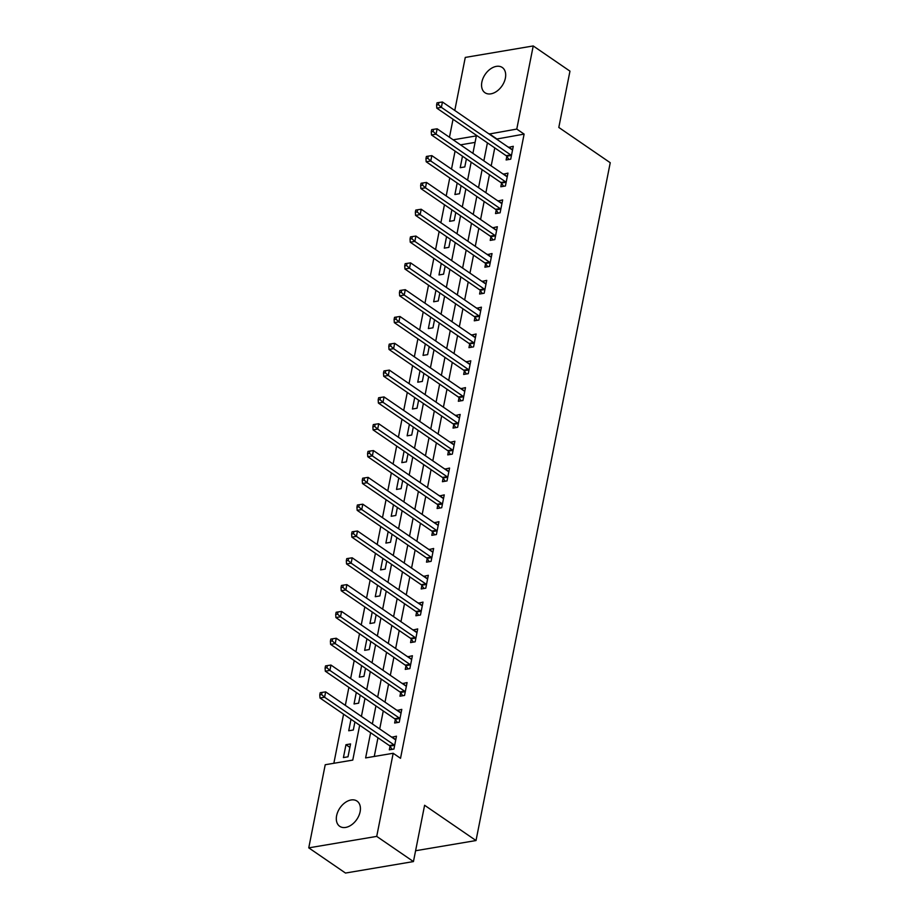 <?xml version="1.0" encoding="UTF-8"?>
<svg xmlns="http://www.w3.org/2000/svg" width="919" height="919" viewBox="0 0 919 919"><rect width="100%" height="100%" fill="white"/><g stroke="black" fill="none" stroke-linecap="round" stroke-linejoin="round"><path stroke-width="1.38" d="M505.381 78.126A15.301 10.201 124.4 0 1 496.869 91.211A15.301 10.201 124.4 0 1 484.979 92.727A15.301 10.201 124.4 0 1 481.866 82.09A15.301 10.201 124.4 0 1 490.378 69.005A15.301 10.201 124.4 0 1 502.279 67.489A15.301 10.201 124.4 0 1 505.381 78.126M360.122 811.718A15.301 10.201 124.4 0 1 351.609 824.803A15.301 10.201 124.4 0 1 339.72 826.319A15.301 10.201 124.4 0 1 336.618 815.681A15.301 10.201 124.4 0 1 345.13 802.597A15.301 10.201 124.4 0 1 357.02 801.092A15.301 10.201 124.4 0 1 360.122 811.718M454.779 110.452L465.278 57.426L533.227 45.95L569.964 71.142L558.809 127.442L610.239 162.72L476.019 840.54L424.601 805.274L413.447 861.574L345.498 873.05L308.761 847.858L325.223 764.734L352.77 760.093L359.674 725.229M455.066 151.118L451.505 169.107M449.759 177.93L446.197 195.931M444.451 204.742L440.879 222.743M439.133 231.554L435.572 249.554M433.825 258.365L430.264 276.366M428.518 285.177L424.957 303.178M423.211 311.989L419.65 329.99M417.904 338.801L414.343 356.802M412.597 365.624L409.024 383.614M407.289 392.436L403.717 410.425M401.971 419.248L398.409 437.237M396.663 446.06L393.102 464.049M391.356 472.871L387.795 490.861M386.049 499.683L382.488 517.673M380.742 526.495L377.181 544.485M375.434 553.307L371.862 571.308M370.116 580.119L366.555 598.12M364.809 606.931L361.247 624.931M359.501 633.742L355.94 651.743M354.194 660.554L350.633 678.555M348.887 687.366L345.326 705.367M343.58 714.189L333.85 763.287M449.46 137.264L453.033 119.263M475.077 142.388L460.522 144.846M348.002 756.808L350.553 743.93L345.969 744.712L343.419 757.578L348.002 756.808M351.001 719.278L348.726 730.766L353.321 729.996L354.906 721.955M356.308 692.466L354.033 703.954L358.628 703.184L360.214 695.143M361.615 665.655L359.34 677.142L363.935 676.373L365.521 668.331M366.922 638.843L364.648 650.33L369.243 649.549L370.839 641.519M372.241 612.02L369.955 623.519L374.55 622.737L376.147 614.708M377.548 585.208L375.274 596.707L379.857 595.926L381.454 587.896M382.855 558.396L380.581 569.895L385.176 569.114L386.761 561.084M388.163 531.584L385.888 543.083L390.483 542.302L392.068 534.272M393.47 504.772L391.195 516.271L395.79 515.49L397.376 507.449M398.777 477.96L396.503 489.448L401.098 488.678L402.694 480.637M404.084 451.149L401.81 462.636L406.405 461.866L408.002 453.825M409.403 424.337L407.128 435.824L411.712 435.055L413.309 427.013M414.71 397.525L412.436 409.012L417.019 408.243L418.616 400.202M420.017 370.713L417.743 382.201L422.338 381.431L423.923 373.39M425.325 343.901L423.05 355.389L427.645 354.619L429.23 346.578M430.632 317.089L428.357 328.577L432.952 327.807L434.538 319.766M435.939 290.278L433.665 301.765L438.26 300.984L439.856 292.954M441.258 263.466L438.983 274.953L443.567 274.172L445.164 266.142M446.565 236.642L444.291 248.141L448.874 247.36L450.471 239.331M451.872 209.831L449.598 221.33L454.193 220.549L455.778 212.519M457.18 183.019L454.905 194.518L459.5 193.737L461.085 185.707M462.487 156.207L460.212 167.706L464.807 166.925L466.392 158.895M370.621 732.73L365.624 757.922L393.183 753.27L400.523 758.301L524.117 134.105L496.513 139.068M494.767 147.89L491.194 165.88M489.448 174.702L485.887 192.691M484.141 201.514L480.58 219.515M478.833 228.326L475.272 246.326M473.526 255.137L469.965 273.138M468.219 281.949L464.658 299.95M462.912 308.761L459.339 326.762M457.593 335.573L454.032 353.574M452.286 362.385L448.725 380.386M446.979 389.208L443.417 407.197M441.671 416.02L438.11 434.009M436.364 442.832L432.803 460.821M431.057 469.643L427.484 487.633M425.738 496.455L422.177 514.445M420.431 523.267L416.87 541.257M415.124 550.079L411.563 568.068M409.817 576.891L406.255 594.892M404.509 603.703L400.948 621.703M399.202 630.514L395.641 648.515M393.895 657.326L390.322 675.327M388.576 684.138L385.015 702.139M383.269 710.95L379.708 728.951M377.962 737.773L374.263 756.463M390.024 746.343L389.334 749.824L393.929 749.054L396.468 736.188L391.827 737.256M395.331 719.531L394.642 723.012L399.237 722.242L401.787 709.376L397.134 710.444M400.638 692.719L399.949 696.2L404.544 695.43L407.094 682.564L402.442 683.633M405.945 665.907L405.256 669.388L409.851 668.618L412.401 655.741L407.749 656.821M411.264 639.084L410.563 642.576L415.158 641.807L417.708 628.929L413.056 630.009M416.571 612.272L415.882 615.764L420.465 614.995L423.016 602.117L418.363 603.197M421.878 585.46L421.189 588.953L425.784 588.183L428.323 575.305L423.682 576.385M427.186 558.649L426.496 562.141L431.091 561.371L433.642 548.494L428.989 549.573M432.493 531.837L431.804 535.329L436.399 534.548L438.949 521.682L434.296 522.762M437.8 505.025L437.111 508.517L441.706 507.736L444.256 494.87L439.604 495.938M443.119 478.213L442.418 481.705L447.013 480.924L449.563 468.058L444.911 469.127M448.426 451.401L447.737 454.894L452.32 454.112L454.871 441.246L450.218 442.315M453.733 424.589L453.044 428.082L457.628 427.301L460.178 414.435L455.525 415.503M459.041 397.778L458.351 401.27L462.946 400.489L465.485 387.623L460.844 388.691M464.348 370.966L463.658 374.447L468.253 373.677L470.804 360.811L466.151 361.879M469.655 344.154L468.966 347.635L473.561 346.865L476.111 333.999L471.458 335.067M474.974 317.342L474.273 320.823L478.868 320.053L481.418 307.176L476.766 308.256M480.281 290.519L479.592 294.011L484.175 293.241L486.725 280.364L482.073 281.444M485.588 263.707L484.899 267.199L489.482 266.43L492.033 253.552L487.38 254.632M490.895 236.895L490.206 240.387L494.801 239.618L497.34 226.74L492.699 227.82M496.203 210.083L495.513 213.576L500.108 212.806L502.659 199.928L498.006 201.008M501.51 183.272L500.821 186.764L505.416 185.983L507.966 173.117L503.313 174.196M506.828 156.46L506.128 159.952L510.723 159.171L513.273 146.305L508.621 147.385M415.595 850.741L476.019 840.54M413.447 861.574L376.721 836.393L308.761 847.858M533.227 45.95L516.777 129.074L489.161 134.036M524.117 134.105L516.777 129.074M393.183 753.27L376.721 836.393M487.415 142.847L483.853 160.848M482.107 169.659L478.546 187.66M476.8 196.471L473.239 214.472M471.493 223.294L467.92 241.283M466.174 250.106L462.613 268.095M460.867 276.918L457.306 294.907M455.56 303.729L451.999 321.719M450.253 330.541L446.691 348.531M444.945 357.353L441.384 375.343M439.638 384.165L436.065 402.154M434.319 410.977L430.758 428.978M429.012 437.789L425.451 455.79M423.705 464.6L420.144 482.601M418.398 491.412L414.837 509.413M413.091 518.224L409.529 536.225M407.783 545.036L404.211 563.037M402.476 571.848L398.903 589.849M397.157 598.671L393.596 616.66M391.85 625.483L388.289 643.472M386.543 652.295L382.982 670.284M381.236 679.107L377.675 697.096M375.928 705.918L372.367 723.908M472.906 153.347L476.364 135.886L453.17 139.803M361.42 716.406L364.981 698.417M366.727 689.595L370.288 671.605M372.034 662.783L375.607 644.782M377.353 635.971L380.914 617.97M382.66 609.159L386.221 591.158M387.967 582.347L391.528 564.346M393.275 555.535L396.836 537.535M398.582 528.724L402.143 510.723M403.889 501.912L407.462 483.911M409.208 475.089L412.769 457.099M414.515 448.277L418.076 430.287M419.822 421.465L423.383 403.475M425.129 394.653L428.691 376.664M430.437 367.841L433.998 349.852M435.744 341.029L439.305 323.04M441.051 314.218L444.624 296.228M446.37 287.406L449.931 269.405M451.677 260.594L455.238 242.593M456.984 233.782L460.545 215.781M462.291 206.97L465.853 188.969M467.599 180.158L471.16 162.158M496.57 138.758L489.218 133.714M395.79 739.634L391.885 736.958M349.875 747.388L345.969 744.712M401.098 712.822L397.192 710.146M405.233 691.938L405.072 691.697A2.389 1.493 80.4 0 0 404.555 691.168L335.205 643.61L336.262 638.245L405.612 685.804A2.389 1.493 80.4 0 0 406.198 686.034L402.499 683.334M410.54 665.126L410.379 664.885A2.389 1.493 80.4 0 0 409.863 664.357L340.512 616.798L341.569 611.434L410.919 658.992A2.389 1.493 80.4 0 0 411.505 659.222L407.806 656.522M417.031 632.387L413.113 629.71M422.338 605.575L418.421 602.898M427.645 578.763L423.739 576.087M431.781 557.879L431.62 557.638A2.389 1.493 80.4 0 0 431.091 557.109L361.753 509.551L362.81 504.186L432.16 551.745A2.389 1.493 80.4 0 0 432.734 551.963L429.047 549.275M437.088 531.067L436.927 530.826A2.389 1.493 80.4 0 0 436.41 530.297L367.06 482.739L368.117 477.375L437.467 524.933A2.389 1.493 80.4 0 0 438.041 525.151L434.354 522.463M443.567 498.328L439.661 495.64M448.874 471.516L444.968 468.828M454.193 444.704L450.276 442.016M458.328 423.808L458.156 423.579A2.389 1.493 80.4 0 0 457.639 423.05L388.289 375.48L389.357 370.116L458.707 417.685A2.389 1.493 80.4 0 0 459.282 417.904L455.594 415.204M463.635 396.997L463.463 396.767A2.389 1.493 80.4 0 0 462.946 396.227L393.608 348.669L394.665 343.304L464.015 390.874A2.389 1.493 80.4 0 0 464.589 391.092L460.901 388.392M468.943 370.185L468.782 369.955A2.389 1.493 80.4 0 0 468.265 369.415L398.915 321.857L399.972 316.492L469.322 364.062A2.389 1.493 80.4 0 0 469.896 364.28L466.209 361.581M475.422 337.445L471.516 334.769M480.729 310.633L476.823 307.957M486.048 283.822L482.13 281.145M491.355 257.01L487.449 254.333M495.49 236.126L495.318 235.884A2.389 1.493 80.4 0 0 494.801 235.356L425.463 187.798L426.519 182.433L495.869 229.991A2.389 1.493 80.4 0 0 496.444 230.209L492.756 227.521M501.969 203.386L498.064 200.71M507.277 176.574L503.371 173.898M512.584 149.763L508.678 147.086M394.619 745.562L394.446 745.332A2.389 1.493 80.4 0 0 393.929 744.792L324.591 697.234L325.648 691.869L394.998 739.439A2.389 1.493 80.4 0 0 395.572 739.657L395.779 739.669M392.114 749.364L389.863 746.102A2.389 1.493 80.4 0 0 389.346 745.573L319.996 698.015L324.591 697.234L321.616 694.546L322.041 692.409L320.203 692.719L319.778 694.856L321.616 694.546M319.778 694.856L319.996 698.015M325.648 691.869L322.041 692.409M399.926 718.75L399.765 718.52A2.389 1.493 80.4 0 0 399.237 717.98L329.898 670.422L330.955 665.057L400.305 712.627A2.389 1.493 80.4 0 0 400.879 712.845L401.086 712.857M397.433 722.541L395.17 719.29A2.389 1.493 80.4 0 0 394.653 718.761L325.303 671.203L329.898 670.422L326.923 667.734L327.348 665.597L325.51 665.907L325.085 668.044L326.923 667.734M325.085 668.044L325.303 671.203M330.955 665.057L327.348 665.597M402.74 695.729L400.477 692.478A2.389 1.493 80.4 0 0 399.96 691.95L330.61 644.38L335.205 643.61L332.23 640.922L332.655 638.774L330.817 639.084L330.392 641.232L332.23 640.922M330.392 641.232L330.61 644.38M336.262 638.245L332.655 638.774M408.047 668.917L405.784 665.666A2.389 1.493 80.4 0 0 405.268 665.138L335.917 617.568L340.512 616.798L337.549 614.11L337.974 611.962L336.136 612.272L335.711 614.42L337.549 614.11M335.711 614.42L335.917 617.568M341.569 611.434L337.974 611.962M415.847 638.314L415.687 638.073A2.389 1.493 80.4 0 0 415.17 637.545L345.82 589.987L346.888 584.622L416.227 632.18A2.389 1.493 80.4 0 0 416.812 632.41L417.019 632.421M413.355 642.105L411.092 638.854A2.389 1.493 80.4 0 0 410.575 638.326L341.225 590.756L345.82 589.987L342.856 587.298L343.281 585.15L341.443 585.46L341.018 587.609L342.856 587.298M341.018 587.609L341.225 590.756M346.888 584.622L343.281 585.15M421.166 611.503L420.994 611.261A2.389 1.493 80.4 0 0 420.477 610.733L351.127 563.175L352.195 557.81L421.545 605.368A2.389 1.493 80.4 0 0 422.12 605.587L422.326 605.61M418.662 615.293L416.399 612.043A2.389 1.493 80.4 0 0 415.882 611.503L346.543 563.944L351.127 563.175L348.163 560.487L348.588 558.338L346.75 558.649L346.325 560.797L348.163 560.487M346.325 560.797L346.543 563.944M352.195 557.81L348.588 558.338M426.473 584.691L426.301 584.45A2.389 1.493 80.4 0 0 425.784 583.921L356.434 536.363L357.502 530.998L426.853 578.556A2.389 1.493 80.4 0 0 427.427 578.775L427.634 578.798M423.969 588.482L421.718 585.231A2.389 1.493 80.4 0 0 421.201 584.691L351.851 537.133L356.434 536.363L353.47 533.675L353.895 531.527L352.057 531.837L351.632 533.985L353.47 533.675M351.632 533.985L351.851 537.133M357.502 530.998L353.895 531.527M429.288 561.67L427.025 558.419A2.389 1.493 80.4 0 0 426.508 557.879L357.158 510.321L361.753 509.551L358.778 506.863L359.203 504.715L357.365 505.025L356.94 507.173L358.778 506.863M356.94 507.173L357.158 510.321M362.81 504.186L359.203 504.715M434.595 534.858L432.332 531.607A2.389 1.493 80.4 0 0 431.815 531.067L362.465 483.509L367.06 482.739L364.085 480.051L364.51 477.903L362.672 478.213L362.247 480.361L364.085 480.051M362.247 480.361L362.465 483.509M368.117 477.375L364.51 477.903M442.395 504.255L442.234 504.014A2.389 1.493 80.4 0 0 441.717 503.486L372.367 455.916L373.424 450.563L442.774 498.121A2.389 1.493 80.4 0 0 443.36 498.339L443.567 498.362M439.902 508.046L437.639 504.784A2.389 1.493 80.4 0 0 437.122 504.255L367.772 456.697L372.367 455.916L369.392 453.239L369.817 451.091L367.991 451.401L367.566 453.549L369.392 453.239M367.566 453.549L367.772 456.697M373.424 450.563L369.817 451.091M447.702 477.443L447.542 477.202A2.389 1.493 80.4 0 0 447.025 476.674L377.675 429.104L378.743 423.751L448.081 471.309A2.389 1.493 80.4 0 0 448.667 471.527L448.874 471.55M445.21 481.234L442.947 477.972A2.389 1.493 80.4 0 0 442.43 477.443L373.08 429.885L377.675 429.104L374.711 426.427L375.136 424.279L373.298 424.589L372.873 426.738L374.711 426.427M372.873 426.738L373.08 429.885M378.743 423.751L375.136 424.279M453.01 450.62L452.849 450.39A2.389 1.493 80.4 0 0 452.332 449.862L382.982 402.292L384.05 396.939L453.4 444.497A2.389 1.493 80.4 0 0 453.975 444.716L454.181 444.739M450.517 454.423L448.254 451.16A2.389 1.493 80.4 0 0 447.737 450.632L378.398 403.073L382.982 402.292L380.018 399.616L380.443 397.467L378.605 397.778L378.18 399.926L380.018 399.616M378.18 399.926L378.398 403.073M384.05 396.939L380.443 397.467M455.824 427.611L453.572 424.348A2.389 1.493 80.4 0 0 453.056 423.82L383.705 376.262L388.289 375.48L385.325 372.792L385.75 370.656L383.912 370.966L383.487 373.103L385.325 372.792M383.487 373.103L383.705 376.262M389.357 370.116L385.75 370.656M461.131 400.799L458.88 397.536A2.389 1.493 80.4 0 0 458.363 397.008L389.013 349.45L393.608 348.669L390.632 345.981L391.057 343.844L389.219 344.154L388.794 346.291L390.632 345.981M388.794 346.291L389.013 349.45M394.665 343.304L391.057 343.844M466.45 373.987L464.187 370.725A2.389 1.493 80.4 0 0 463.67 370.196L394.32 322.638L398.915 321.857L395.94 319.169L396.365 317.032L394.527 317.342L394.102 319.479L395.94 319.169M394.102 319.479L394.32 322.638M399.972 316.492L396.365 317.032M474.25 343.373L474.089 343.143A2.389 1.493 80.4 0 0 473.572 342.603L404.222 295.045L405.279 289.68L474.629 337.239A2.389 1.493 80.4 0 0 475.215 337.468L475.422 337.48M471.757 347.164L469.494 343.913A2.389 1.493 80.4 0 0 468.977 343.384L399.627 295.826L404.222 295.045L401.247 292.357L401.672 290.209L399.845 290.519L399.42 292.667L401.247 292.357M399.42 292.667L399.627 295.826M405.279 289.68L401.672 290.209M479.557 316.561L479.396 316.32A2.389 1.493 80.4 0 0 478.879 315.791L409.529 268.233L410.586 262.868L479.936 310.427A2.389 1.493 80.4 0 0 480.522 310.656L480.729 310.668M477.064 320.352L474.801 317.101A2.389 1.493 80.4 0 0 474.284 316.573L404.934 269.003L409.529 268.233L406.566 265.545L406.991 263.397L405.153 263.707L404.728 265.855L406.566 265.545M404.728 265.855L404.934 269.003M410.586 262.868L406.991 263.397M484.864 289.749L484.704 289.508A2.389 1.493 80.4 0 0 484.187 288.98L414.837 241.421L415.905 236.057L485.243 283.615A2.389 1.493 80.4 0 0 485.829 283.845L486.036 283.856M482.372 293.54L480.109 290.289A2.389 1.493 80.4 0 0 479.592 289.761L410.242 242.191L414.837 241.421L411.873 238.733L412.298 236.585L410.46 236.895L410.035 239.043L411.873 238.733M410.035 239.043L410.242 242.191M415.905 236.057L412.298 236.585M490.183 262.937L490.011 262.696A2.389 1.493 80.4 0 0 489.494 262.168L420.144 214.609L421.212 209.245L490.562 256.803A2.389 1.493 80.4 0 0 491.137 257.021L491.343 257.044M487.679 266.728L485.427 263.477A2.389 1.493 80.4 0 0 484.899 262.949L415.56 215.379L420.144 214.609L417.18 211.921L417.605 209.773L415.767 210.083L415.342 212.232L417.18 211.921M415.342 212.232L415.56 215.379M421.212 209.245L417.605 209.773M492.986 239.916L490.735 236.665A2.389 1.493 80.4 0 0 490.218 236.126L420.868 188.567L425.463 187.798L422.487 185.11L422.912 182.961L421.074 183.272L420.649 185.42L422.487 185.11M420.649 185.42L420.868 188.567M426.519 182.433L422.912 182.961M500.798 209.314L500.637 209.072A2.389 1.493 80.4 0 0 500.12 208.544L430.77 160.986L431.827 155.621L501.177 203.179A2.389 1.493 80.4 0 0 501.751 203.398L501.958 203.421M498.305 213.105L496.042 209.854A2.389 1.493 80.4 0 0 495.525 209.314L426.175 161.755L430.77 160.986L427.794 158.298L428.22 156.15L426.382 156.46L425.957 158.608L427.794 158.298M425.957 158.608L426.175 161.755M431.827 155.621L428.22 156.15M506.105 182.502L505.944 182.261A2.389 1.493 80.4 0 0 505.427 181.732L436.077 134.174L437.134 128.809L506.484 176.368A2.389 1.493 80.4 0 0 507.07 176.586L507.277 176.609M503.612 186.293L501.349 183.042A2.389 1.493 80.4 0 0 500.832 182.502L431.482 134.944L436.077 134.174L433.102 131.486L433.527 129.338L431.689 129.648L431.275 131.796L433.102 131.486M431.275 131.796L431.482 134.944M437.134 128.809L433.527 129.338M511.412 155.69L511.251 155.449A2.389 1.493 80.4 0 0 510.734 154.92L441.384 107.362L442.441 101.998L511.791 149.556A2.389 1.493 80.4 0 0 512.377 149.774L512.584 149.797M508.919 159.481L506.656 156.219A2.389 1.493 80.4 0 0 506.139 155.69L436.789 108.132L441.384 107.362L438.42 104.674L438.845 102.526L437.007 102.836L436.582 104.984L438.42 104.674M436.582 104.984L436.789 108.132M442.441 101.998L438.845 102.526M394.446 745.332L389.863 746.102M393.929 744.792L389.346 745.573M399.765 718.52L395.17 719.29M399.237 717.98L394.653 718.761M405.072 691.697L400.477 692.478M404.555 691.168L399.96 691.95M410.379 664.885L405.784 665.666M409.863 664.357L405.268 665.138M415.687 638.073L411.092 638.854M415.17 637.545L410.575 638.326M420.994 611.261L416.399 612.043M420.477 610.733L415.882 611.503M426.301 584.45L421.718 585.231M425.784 583.921L421.201 584.691M431.62 557.638L427.025 558.419M431.091 557.109L426.508 557.879M436.927 530.826L432.332 531.607M436.41 530.297L431.815 531.067M442.234 504.014L437.639 504.784M441.717 503.486L437.122 504.255M447.542 477.202L442.947 477.972M447.025 476.674L442.43 477.443M452.849 450.39L448.254 451.16M452.332 449.862L447.737 450.632M458.156 423.579L453.572 424.348M457.639 423.05L453.056 423.82M463.463 396.767L458.88 397.536M462.946 396.227L458.363 397.008M468.782 369.955L464.187 370.725M468.265 369.415L463.67 370.196M474.089 343.143L469.494 343.913M473.572 342.603L468.977 343.384M479.396 316.32L474.801 317.101M478.879 315.791L474.284 316.573M484.704 289.508L480.109 290.289M484.187 288.98L479.592 289.761M490.011 262.696L485.427 263.477M489.494 262.168L484.899 262.949M495.318 235.884L490.735 236.665M494.801 235.356L490.218 236.126M500.637 209.072L496.042 209.854M500.12 208.544L495.525 209.314M505.944 182.261L501.349 183.042M505.427 181.732L500.832 182.502M511.251 155.449L506.656 156.219M510.734 154.92L506.139 155.69"/></g></svg>
